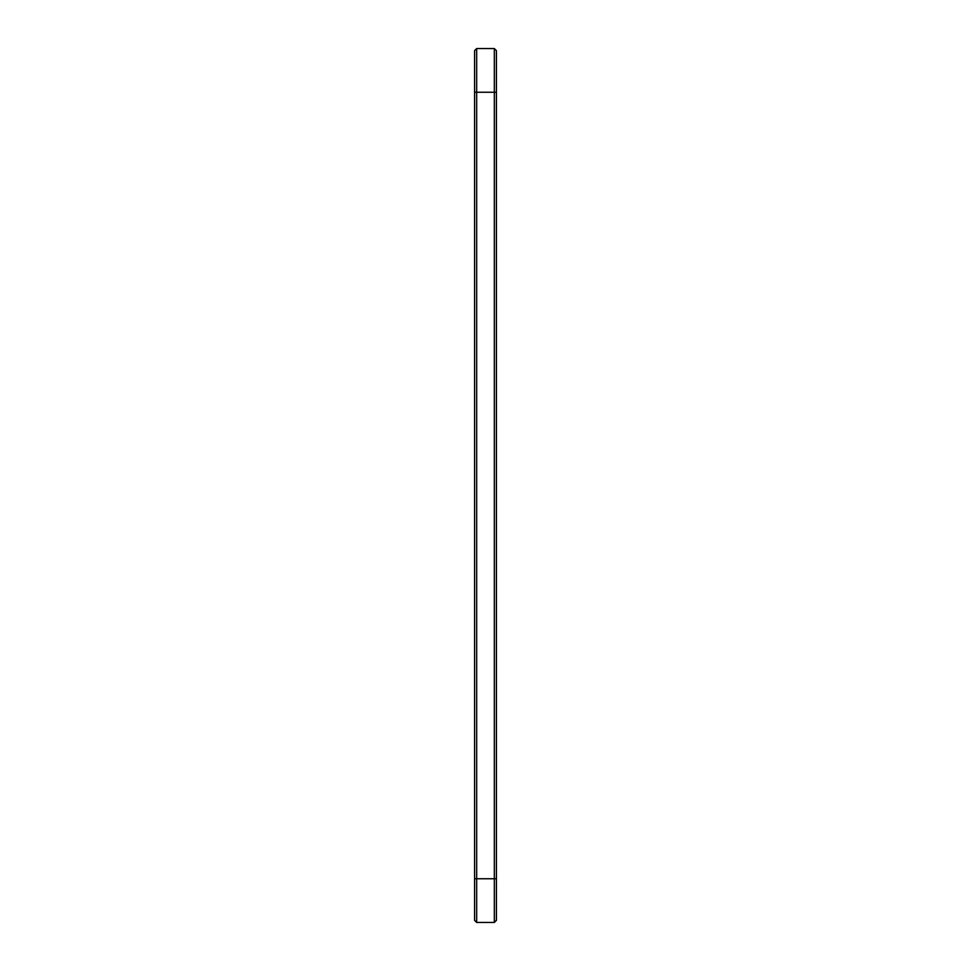 <?xml version="1.0" encoding="UTF-8"?>
<svg xmlns="http://www.w3.org/2000/svg" width="971" height="971" viewBox="0 0 971 971"><rect width="100%" height="100%" fill="white"/><g stroke="black" fill="none" stroke-linecap="round" stroke-linejoin="round"><path stroke-width="1.46" d="M476.676 48.55L476.676 92.245L474.576 92.245L474.576 50.65L476.676 48.55L494.324 48.55L496.424 50.65L496.424 920.35L494.324 922.45L494.324 878.755L496.424 878.755M494.324 48.55L494.324 878.755L476.676 878.755L476.676 922.45L474.576 920.35L474.576 92.245M496.424 92.245L476.676 92.245L476.676 878.755L474.576 878.755M476.676 922.45L494.324 922.45"/></g></svg>
